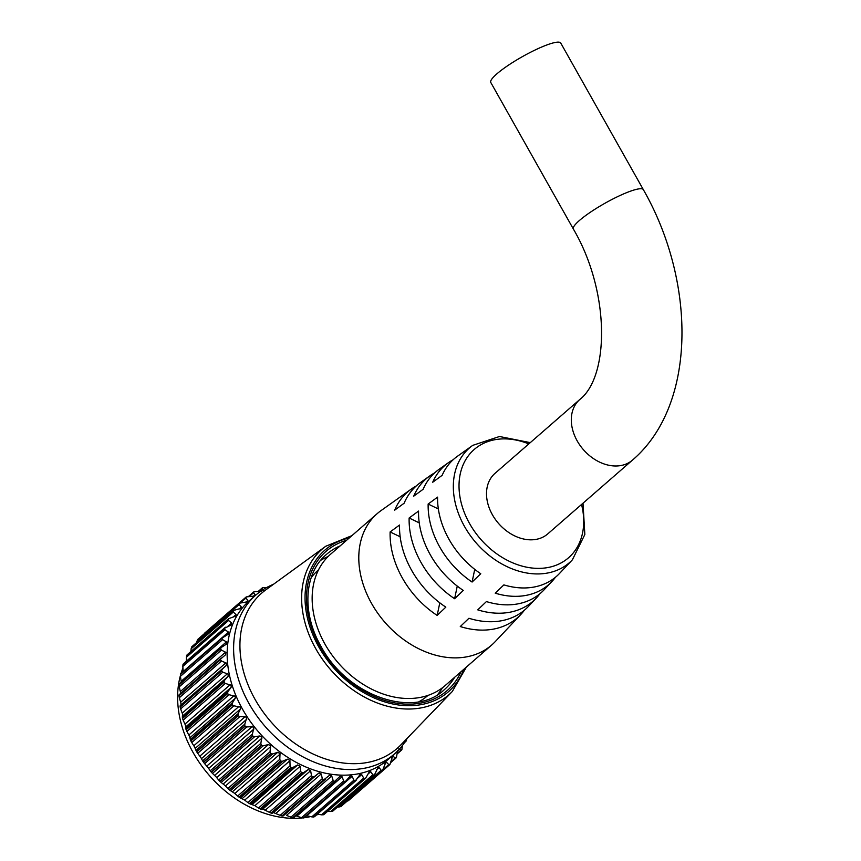<?xml version="1.0" encoding="UTF-8"?>
<svg xmlns="http://www.w3.org/2000/svg" width="861" height="861" viewBox="0 0 861 861"><rect width="100%" height="100%" fill="white"/><g stroke="black" fill="none" stroke-linecap="round" stroke-linejoin="round"><path stroke-width="1.29" d="M381.219 770.272L382.295 770.477L340.827 806.585L339.051 806.983L381.219 770.272L379.044 767.56L377.796 767.495M383.123 769.519L388.763 764.6L386.589 762.319L385.567 762.297M390.894 761.759L395.371 757.852L392.422 756.033M179.325 683.957L221.212 647.483L226.497 644.103M226.099 644.394L226.551 641.962L222.59 639.637L180.423 676.359L181.197 681.471M179.142 694.719L225.711 654.64M225.55 654.78L225.916 652.38L221.417 650.109L179.26 686.83L180.412 692.007M180.853 702.91L180.95 704.911L180.153 705.783L222.321 669.072L226.206 665.499L226.497 663.164L221.492 661L179.325 697.711L180.853 702.91M182.543 714.006L182.349 717.052L224.517 680.341L228.057 676.412L228.273 674.174L222.795 672.15L180.638 708.872L182.543 714.006M185.427 725.166L185.75 728.341L227.917 691.62L231.092 687.39L231.243 685.27L225.334 683.44L183.167 720.162L185.427 725.166M189.485 736.252L190.303 739.502L232.47 702.791L235.247 698.282L235.344 696.312L229.048 694.709L186.891 731.419L189.485 736.252M194.651 747.1L195.953 750.394L238.12 713.672L240.488 708.937L240.542 707.139L233.912 705.816L191.755 742.526L194.651 747.1M200.871 757.583L202.626 760.876L244.793 724.155L246.752 717.633L245.105 716.718L239.853 716.6L197.696 753.321L200.871 757.583M208.061 767.571L210.235 770.799L252.402 734.089L253.909 727.642L252.069 726.641L246.795 726.942L204.627 763.664L208.061 767.571M216.133 776.913L218.683 780.055L260.84 743.334L261.916 737.038L259.882 735.961L254.641 736.693L212.484 773.415L216.133 776.913M224.969 785.49L227.853 788.504L270.02 751.782L270.655 745.701L268.471 744.561L263.294 745.744L221.137 782.455L224.969 785.49M234.45 793.207L237.636 796.038L279.793 759.327L280.029 753.515L277.694 752.331L272.646 753.945L230.49 790.667L234.45 793.207M244.47 799.955L247.893 802.57L290.049 765.86L289.909 760.381L287.456 759.165L282.569 761.221L240.402 797.943L244.47 799.955M254.888 805.648L258.494 808.016L300.65 771.295L300.166 766.215L297.605 764.977L292.934 767.463L250.777 804.174L254.888 805.648M262.842 809.092L269.299 812.289L311.467 775.567L310.638 770.681L308.249 769.551L303.61 772.586L261.443 809.308L262.842 809.092M273.486 812.612L280.18 815.345L322.337 778.624L321.196 773.931L319.022 772.941L314.448 776.536L273.486 812.612M333.142 780.421L334.262 781.487L292.794 817.595L290.975 817.132L333.142 780.421L331.722 775.976L329.774 775.115L323.639 779.894A110.423 83.14 -131.1 0 1 323.413 779.851L281.945 815.959A110.423 83.14 48.9 0 0 282.171 816.002L323.639 779.894M343.722 780.927L344.874 781.842L303.416 817.95L301.565 817.649L343.722 780.927L342.065 776.773L340.343 776.041L334.488 781.508A110.423 83.14 -131.1 0 1 334.262 781.487M353.946 780.152L355.119 780.895L313.652 817.003L311.79 816.874L353.946 780.152L352.106 776.31L350.599 775.696L345.089 781.831A110.423 83.14 -131.1 0 1 344.874 781.842M363.697 778.096L364.849 778.656L323.381 814.775L321.53 814.818L363.697 778.096L361.695 774.609L360.404 774.114L355.324 780.862A110.423 83.14 -131.1 0 1 355.119 780.895M372.824 774.792L373.943 775.169L332.486 811.277L330.656 811.503L372.824 774.792L370.714 771.682L369.229 771.542M389.742 764.654L348.307 800.73L389.753 764.643L388.763 764.6L389.775 764.622A110.423 83.14 -131.1 0 0 389.925 764.493L392.734 755.861M348.307 800.73L346.606 801.311M341.214 805.541L340.988 806.477L382.456 770.358A110.423 83.14 -131.1 0 1 382.295 770.477M337.566 806.983L339.051 806.983M333.046 810.384L374.126 775.083A110.423 83.14 -131.1 0 1 373.943 775.169M327.697 811.277L330.656 811.503M324.102 814.032L365.042 778.602A110.423 83.14 -131.1 0 1 364.849 778.656M316.439 814.022L321.53 814.818M314.523 816.432L356.68 779.722M352.106 776.31L306.85 815.722L311.79 816.874M303.416 817.95A110.423 83.14 48.9 0 0 303.632 817.939L345.089 781.831M342.065 776.773L296.808 816.185L301.565 817.649M292.794 817.595A110.423 83.14 48.9 0 0 293.02 817.616L334.488 781.508M331.722 775.976L286.465 815.389L290.975 817.132M283.151 815.959L282.171 816.002L283.151 815.959L325.081 779.453M281.945 815.959L280.18 815.345M272.291 813.247L271.226 813.118L312.694 776.999A110.423 83.14 -131.1 0 1 312.468 776.934L271.011 813.042A110.423 83.14 48.9 0 0 271.226 813.118M271.011 813.042L269.299 812.289M261.443 809.308L260.334 808.985L301.802 772.877A110.423 83.14 -131.1 0 1 301.576 772.78L260.108 808.888A110.423 83.14 48.9 0 0 260.334 808.985M260.108 808.888L258.494 808.016M250.777 804.174L249.625 803.679L291.093 767.571A110.423 83.14 -131.1 0 1 290.867 767.452L249.41 803.561A110.423 83.14 48.9 0 0 249.625 803.679M249.41 803.561L247.893 802.57M240.402 797.943L239.24 797.264L280.708 761.156A110.423 83.14 -131.1 0 1 280.503 761.016L239.035 797.125A110.423 83.14 48.9 0 0 239.24 797.264M239.035 797.125L237.636 796.038M230.49 790.667L229.327 789.828L270.784 753.709A110.423 83.14 -131.1 0 1 270.591 753.547L229.123 789.655A110.423 83.14 48.9 0 0 229.327 789.828M229.123 789.655L227.853 788.504M221.137 782.455L219.996 781.444L261.464 745.335A110.423 83.14 -131.1 0 1 261.281 745.152L219.813 781.271A110.423 83.14 48.9 0 0 219.996 781.444M219.813 781.271L218.683 780.055M212.484 773.415L211.386 772.252L252.843 736.144A110.423 83.14 -131.1 0 1 252.682 735.94L211.214 772.059A110.423 83.14 48.9 0 0 211.386 772.252M211.214 772.059L210.235 770.799M204.627 763.664L203.594 762.351L245.062 726.243A110.423 83.14 -131.1 0 1 244.911 726.027L203.444 762.146A110.423 83.14 48.9 0 0 203.594 762.351M203.444 762.146L202.626 760.876M197.696 753.321L196.738 751.879L238.196 715.771A110.423 83.14 -131.1 0 1 238.066 715.545L196.599 751.664A110.423 83.14 48.9 0 0 196.738 751.879M196.599 751.664L195.953 750.394M255.911 595.005L249.442 600.644A105.419 79.373 48.9 0 0 242.662 709.421A105.419 79.373 48.9 0 0 387.913 759.639L394.381 754.01A105.419 79.373 -131.1 0 1 249.13 703.792A105.419 79.373 -131.1 0 1 255.911 595.005A105.419 79.373 -131.1 0 1 273.335 584.393M238.12 713.672L238.066 715.545M238.196 715.771L239.853 716.6M244.793 724.155L244.911 726.027M245.062 726.243L246.795 726.942M252.402 734.089L252.682 735.94M252.843 736.144L254.641 736.693M260.84 743.334L261.281 745.152M261.464 745.335L263.294 745.744M270.02 751.782L270.591 753.547M270.784 753.709L272.646 753.945M279.793 759.327L280.503 761.016M280.708 761.156L282.569 761.221M290.049 765.86L290.867 767.452M291.093 767.571L292.934 767.463M300.65 771.295L301.576 772.78M301.802 772.877L303.61 772.586M311.467 775.567L312.468 776.934M312.694 776.999L314.448 776.536M322.337 778.624L323.413 779.851M283.129 815.991L325.318 779.248M329.774 775.115L329.128 775.578M293.849 817.509L336.07 780.69M340.343 776.041L339.525 776.687M304.32 817.767L346.574 780.852M350.599 775.696L349.652 776.547M360.404 774.114L359.36 775.148M369.638 771.284L365.559 778.301L323.984 814.506M378.173 767.269L374.438 774.878L332.916 811.03M385.911 762.103L382.585 770.261L341.107 806.38M395.371 757.852L396.308 757.702L395.371 757.852M397.599 750.598L396.426 757.551A110.423 83.14 -131.1 0 1 396.308 757.702M397.298 753.3L400.957 750.114L398.901 748.704M400.957 750.114L401.786 749.802L400.957 750.114M402.378 745.54L401.883 749.63A110.423 83.14 -131.1 0 1 401.786 749.802M405.434 741.493L406.144 741.009L405.434 741.493M406.467 738.986L406.231 740.826A110.423 83.14 -131.1 0 1 406.144 741.009M180.358 675.788A105.419 79.373 48.9 0 0 193.122 752.557A105.419 79.373 48.9 0 0 302.663 817.896M304.396 817.692A105.419 79.373 48.9 0 0 310.584 816.594M316.385 815.033A105.419 79.373 48.9 0 0 318.452 814.334M320.722 560.307A89.705 67.535 -131.1 0 1 328.159 556.486M452.294 691.501L400.763 744.98A103.029 77.576 -131.1 0 1 255.093 699.433A103.029 77.576 -131.1 0 1 265.726 589.925L325.792 546.24A96.518 72.668 -131.1 0 0 315.826 648.817A96.518 72.668 -131.1 0 0 452.294 691.501L466.382 667.071M407.285 738.211A105.419 79.373 -131.1 0 1 394.381 754.01M272.141 584.716L271.549 585.319L272.141 584.716A110.423 83.14 -131.1 0 1 272.345 584.662L272.829 584.597M262.723 587.6L262.271 588.354L262.723 587.6A110.423 83.14 -131.1 0 1 262.917 587.536L266.544 587.6M254.006 591.733L253.704 592.605L254.006 591.733A110.423 83.14 -131.1 0 1 254.178 591.636L261.217 591.529M246.095 597.039L245.955 598.018L246.095 597.039A110.423 83.14 -131.1 0 1 246.246 596.91L253.263 596.221L255.168 594.951L253.704 592.605L249.389 596.372M239.1 603.453A110.423 83.14 -131.1 0 1 239.229 603.313L197.772 639.422A110.423 83.14 48.9 0 0 197.632 639.562L239.1 603.453L239.121 604.54L196.965 641.251L196.782 642.414M233.105 610.901A110.423 83.14 -131.1 0 1 233.223 610.74L191.755 646.848A110.423 83.14 48.9 0 0 191.648 647.009L233.105 610.901L233.299 612.053L191.142 648.774L190.938 651.486M228.197 619.274A110.423 83.14 -131.1 0 1 228.294 619.091L186.826 655.199A110.423 83.14 48.9 0 0 186.74 655.382L228.197 619.274L228.574 620.49L186.406 657.201L186.417 661.205M224.441 628.476A110.423 83.14 -131.1 0 1 224.506 628.272L183.038 664.391A110.423 83.14 48.9 0 0 182.973 664.584L224.441 628.476L224.979 629.725L182.823 666.446L183.21 671.515M221.88 638.378A110.423 83.14 -131.1 0 1 221.923 638.162L180.455 674.271A110.423 83.14 48.9 0 0 180.412 674.486L221.88 638.378L222.59 639.637M220.545 648.85A110.423 83.14 -131.1 0 1 220.556 648.624L179.088 684.732A110.423 83.14 48.9 0 0 179.077 684.958L220.545 648.85L221.417 650.109M220.459 659.752A110.423 83.14 -131.1 0 1 220.448 659.526L178.98 695.634A110.423 83.14 48.9 0 0 178.991 695.86L220.459 659.752L221.492 661M221.611 670.956A110.423 83.14 -131.1 0 1 221.578 670.73L180.11 706.838A110.423 83.14 48.9 0 0 180.153 707.064L221.611 670.956L222.795 672.15M224.011 682.31A110.423 83.14 -131.1 0 1 223.946 682.073L182.478 718.182A110.423 83.14 48.9 0 0 182.543 718.418L224.011 682.31L225.334 683.44M227.605 693.654A110.423 83.14 -131.1 0 1 227.519 693.428L186.051 729.536A110.423 83.14 48.9 0 0 186.137 729.773L227.605 693.654L229.048 694.709M232.352 704.858A110.423 83.14 -131.1 0 1 232.244 704.632L190.776 740.74A110.423 83.14 48.9 0 0 190.894 740.966L232.352 704.858L233.912 705.816M186.417 660.624A105.419 79.373 48.9 0 0 185.836 661.711M182.941 668.028A105.419 79.373 48.9 0 0 181.068 673.345M442.468 687.745A89.705 67.535 -131.1 0 1 437.668 694.579M263.305 590.549L262.271 588.354L258.741 591.432M255.017 595.726L255.168 594.951L253.747 596.189M197.847 639.336L239.326 603.227L246.16 602.011L247.839 600.483L245.955 598.018L240.596 602.689M247.71 601.452L247.839 600.483L246.063 602.022M191.938 646.633L233.439 610.492L241.328 608.253L241.424 607.048L239.121 604.54M187.074 654.855L228.639 618.661L235.946 616.024L236.022 614.571L233.299 612.053M225.851 627.12L224.506 628.272L230.78 625.172L231.684 622.966L228.574 620.49M230.78 625.172L231.652 624.655M223.128 636.86L221.923 638.162L227.853 634.482L228.466 632.103L224.979 629.725M227.853 634.482L228.488 634.062M221.611 647.192L220.556 648.624M221.342 657.976L220.448 659.526M222.321 669.072L221.578 670.73M224.517 680.341L223.946 682.073M227.917 691.62L227.519 693.428M232.47 702.791L232.244 704.632M191.755 742.526L190.894 740.966M190.776 740.74L190.303 739.502M186.891 731.419L186.137 729.773M186.051 729.536L185.75 728.341M183.167 720.162L182.543 718.418M182.478 718.182L182.349 717.052M180.638 708.872L180.153 707.064M180.11 706.838L180.153 705.783M179.325 697.711L178.991 695.86M179.185 694.687L178.98 695.634L179.185 694.687L221.029 658.245M179.26 686.83L179.077 684.958M179.088 684.732L179.454 683.903L179.088 684.732M180.423 676.359L180.412 674.486M180.455 674.271L180.961 673.571M182.823 666.446L182.973 664.584M183.038 664.391L183.684 663.831M186.406 657.201L186.74 655.382M186.826 655.199L187.601 654.801M191.142 648.774L191.648 647.009M191.755 646.848L192.638 646.611M196.965 641.251L197.632 639.562M197.772 639.422L198.74 639.357M203.788 634.74L204.627 633.147L246.009 597.114M246.052 597.071L204.627 633.147M573.383 229.058C610.245 291.804 609.384 376.397 579.797 399.504L495 473.356A40.155 30.232 48.9 0 0 492.417 514.781A40.155 30.232 48.9 0 0 547.736 533.917L632.534 460.065C697.421 404.422 695.71 281.009 643.339 189.635L560.748 43.05A40.155 6.985 -29.4 0 0 534.541 50.282A40.155 6.985 -29.4 0 0 496.808 73.917A40.155 6.985 -29.4 0 0 490.781 82.473L573.383 229.058A40.155 6.985 -29.4 0 1 579.41 220.502A40.155 6.985 -29.4 0 1 628.293 191.992A40.155 6.985 -29.4 0 1 643.339 189.635M524.371 610.223A83.474 62.853 -131.1 0 1 520.733 614.571L495.183 641.671A87.144 65.608 -131.1 0 1 491.674 645.04A87.144 65.608 -131.1 0 1 371.618 603.529A87.144 65.608 -131.1 0 1 377.226 513.608A87.144 65.608 -131.1 0 1 381.036 510.605L411.397 489.016A83.474 62.853 -131.1 0 1 416.197 486.002M491.674 645.04L445.04 685.657A87.144 65.608 -131.1 0 1 324.974 644.136A87.144 65.608 -131.1 0 1 330.581 554.226L377.226 513.608M427.982 695.408L427.669 695.677A83.291 62.713 -131.1 0 1 419.027 701.661M520.733 614.571A83.474 62.853 -131.1 0 1 460.28 626.55L468.944 618.273A82.376 62.024 -131.1 0 0 528.45 606.392L536.274 598.094A81.246 61.174 -131.1 0 1 477.747 609.857L486.411 601.581A80.148 60.345 -131.1 0 0 543.98 589.925L551.804 581.627A79.018 59.495 -131.1 0 1 495.204 593.164L503.879 584.888A77.921 58.666 -131.1 0 0 559.521 573.448L572.404 559.79A76.069 57.278 -131.1 0 1 464.531 526.491A76.069 57.278 -131.1 0 1 472.754 445.363L457.449 456.255A77.921 58.666 -131.1 0 0 442.145 475.326L432.706 482.246A79.018 59.495 -131.1 0 1 448.301 462.766A79.018 59.495 -131.1 0 1 453.112 459.774M539.901 593.746A81.246 61.174 -131.1 0 1 536.274 598.094M555.431 577.268A79.018 59.495 -131.1 0 1 551.804 581.627M480.761 573.749A77.921 58.666 -131.1 0 1 449.022 539.341A77.921 58.666 -131.1 0 1 437.582 497.12L428.143 504.04A79.018 59.495 -131.1 0 0 439.745 547.026A79.018 59.495 -131.1 0 0 472.086 582.036L480.761 573.749M463.293 590.442A80.148 60.345 -131.1 0 1 430.328 554.839A80.148 60.345 -131.1 0 1 418.564 511.068L409.136 517.999A81.246 61.174 -131.1 0 0 421.061 562.524A81.246 61.174 -131.1 0 0 454.619 598.729L463.293 590.442M445.826 607.134A82.376 62.024 -131.1 0 1 411.644 570.337A82.376 62.024 -131.1 0 1 399.558 525.027L390.13 531.947A83.474 62.853 -131.1 0 0 402.367 578.022A83.474 62.853 -131.1 0 0 437.162 615.421L445.826 607.134M448.301 462.766L439.002 469.374A80.148 60.345 -131.1 0 0 423.128 489.274L413.7 496.194A81.246 61.174 -131.1 0 1 429.843 475.885A81.246 61.174 -131.1 0 1 434.654 472.893M429.843 475.885L420.555 482.494A82.376 62.024 -131.1 0 0 404.121 503.222L394.682 510.153A83.474 62.853 -131.1 0 1 411.397 489.016M311.155 577.796A83.291 62.713 -131.1 0 1 318.269 570.047L318.57 569.778M438.357 508.959L428.143 504.04M474.745 569.358L472.086 582.036M419.253 522.875L409.136 517.999M457.266 586.093L454.619 598.729M400.161 536.78L390.13 531.947M439.799 602.829L437.162 615.421M379.044 767.56L376.72 769.594M386.589 762.319L384.738 763.922M393.24 756.001L391.766 757.282M226.206 665.499L180.95 704.911M228.057 676.412L182.801 715.825M231.092 687.39L185.836 726.802M235.247 698.282L189.99 737.694M240.488 708.937L195.232 748.349M246.741 719.226L201.485 758.638M253.93 729.009L208.674 768.421M261.948 738.168L216.692 777.58M270.698 746.573L225.442 785.985M280.073 754.118L234.816 793.53M289.942 760.704L244.685 800.117M300.166 766.247L254.91 805.659M310.638 770.681L265.382 810.093M321.196 773.931L275.94 813.344M361.695 774.609L357.573 778.193M370.714 771.682L367.69 774.319M349.351 537.877A93.957 70.742 48.9 0 0 318.871 647.063A93.957 70.742 48.9 0 0 397.244 704.793A93.957 70.742 48.9 0 0 463.81 669.309M340.213 545.842A89.705 67.535 48.9 0 0 326.437 554.43C304.159 572.899 301.447 612.623 321.056 646.45C347.295 696.312 414.173 719.01 444.265 689.726A89.705 67.535 48.9 0 0 454.662 677.263M461.065 671.688A92.267 69.472 -131.1 0 1 395.124 702.953A92.267 69.472 -131.1 0 1 320.088 646.6A92.267 69.472 -131.1 0 1 346.617 540.267M318.581 773.243L273.324 812.644M308.023 769.691L262.766 809.103M297.605 764.977L252.348 804.389M287.456 759.165L242.199 798.577M277.694 752.331L232.438 791.743M268.471 744.561L223.214 783.973M259.882 735.961L214.637 775.374M252.069 726.641L206.812 766.053M245.105 716.718L199.849 756.13M239.089 706.321L193.843 745.734M234.117 695.591L188.86 735.003M230.231 684.667L184.975 724.079M227.487 673.7L182.231 713.112M225.926 662.809L180.681 702.221M225.571 652.164L180.315 691.577M226.421 641.886L181.165 681.288M228.466 632.103L222.805 637.043M231.684 622.966L227.81 626.334M236.022 614.571L233.137 617.079M241.424 607.048L239.197 608.985M579.797 399.504A40.155 30.232 48.9 0 0 577.214 440.94A40.155 30.232 48.9 0 0 625.57 464.24A40.155 30.232 48.9 0 0 632.534 460.065M528.805 443.91A71.807 54.071 48.9 0 0 468.212 455.964A71.807 54.071 48.9 0 0 469.589 523.574A71.807 54.071 48.9 0 0 547.219 567.657A71.807 54.071 48.9 0 0 581.541 504.471M351.923 535.639L325.792 546.24M356.067 780.475L314.405 816.755M222.482 637.28L180.735 673.646M224.969 627.637L183.318 663.896M253.823 591.862L248.603 596.393M262.39 587.794L258.246 591.41M405.875 741.429L404.53 742.602M401.56 750.071L397.233 753.838M396.168 757.841L390.733 762.577M572.404 559.79L584.845 534.509L583.005 503.19M530.268 442.629L499.498 436.505L472.754 445.363"/></g></svg>
